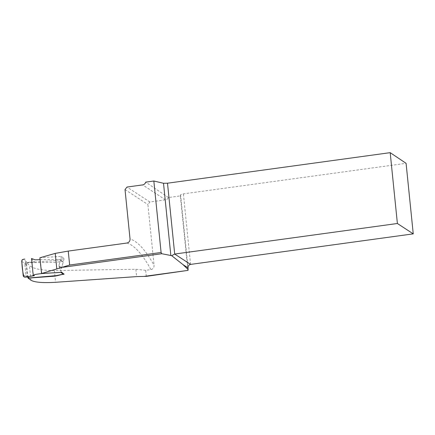 <?xml version="1.0" encoding="UTF-8"?>
<svg xmlns="http://www.w3.org/2000/svg" width="435" height="435" viewBox="0 0 435 435"><rect width="100%" height="100%" fill="white"/><g stroke="black" fill="none" stroke-linecap="round" stroke-linejoin="round"><path stroke-width="0.33" stroke-dasharray="2.17 1.63" d="M146.296 276.372L145.681 270.32L150.929 269.602C153.082 269.037 154.126 267.634 154.072 265.383A270.347 54.359 82.2 0 0 130.038 238.984M187.925 270.662L180.329 195.908L168.405 197.544A3.627 3.502 123.1 0 1 165.496 199.844L149.863 201.987L147.889 204.515L154.072 265.383M145.681 270.32L135.894 269.276L54.386 270.532C41.461 270.461 33.147 268.77 29.439 265.47A266.72 53.63 -97.8 0 0 26.426 262.566L56.392 260.57C58.29 259.76 60.84 259.157 64.054 258.765L61.514 256.345L39.879 257.781M28.014 277.557L26.426 262.566M180.329 195.908L180.585 194.739L183.396 193.874L406.083 163.326M168.405 197.544L145.692 182.134M125.019 189.578L147.889 204.515M41.852 273.648L40.031 257.83M40.08 259.662L60.068 259.651L60.514 260.201L58.866 265.741L61.514 256.345M61.335 272.326L58.866 265.741L61.107 271.755L60.775 272.402M64.054 258.765L61.721 267.607L63.211 261.962L62.77 261.413L55.055 262.359L27.905 262.773L27.128 262.267L33.946 262.087L35.251 259.847M63.722 273.968A0.451 0.44 -56.9 0 0 63.793 273.512L64.075 274.219M61.77 268.46L61.721 267.607L61.77 268.46L58.915 266.595L61.77 268.46M149.863 201.987L126.998 187.05M60.068 259.651L63.211 261.962L60.068 259.651M25.382 264.279L26.056 264.719L27.285 276.307L25.964 275.447L24.752 263.507L25.382 264.279C25.399 263.197 25.937 262.528 26.992 262.278L23.321 259.298M31.521 258.526L33.946 262.087M21.75 261.294L24.752 263.507M28.106 277.622L27.285 276.307M26.056 264.719C26.095 263.534 26.709 262.887 27.905 262.773M23.202 275.583L25.964 275.426L26.448 276.497L27.666 276.964M24.752 263.469L26.361 261.506M126.879 243.04A266.72 53.63 -97.8 0 1 150.929 269.602M30.934 280.222L29.439 265.47M180.585 194.739L188.018 267.895M61.721 267.607L58.866 265.741L61.721 267.607M190.563 264.404L183.396 193.874M165.496 199.844L142.626 184.908M54.386 270.532L55.577 282.299M135.894 269.276L136.633 276.606M61.107 271.755L63.793 273.512M60.329 259.717L63.031 261.478M27.149 276.997L26.704 276.703"/><path stroke-width="0.65" d="M390.19 152.658L397.389 223.498L174.696 254.045L190.563 264.404L413.25 233.861L406.083 163.326L390.19 152.658L167.502 183.206L163.511 183.271L153.838 181.014L161.097 252.485L161.766 253.725L171.689 255.666L182.928 264.567L188.105 269.542L187.991 270.385L144.067 276.41L136.633 276.606L55.577 282.299C42.76 283.038 34.544 282.348 30.934 280.222A1116.998 224.601 -97.8 0 0 28.074 278.134L28.014 277.557M41.559 273.544L39.879 257.781L55.223 253.393L68.241 251.082L69.66 265.029L41.559 273.544L61.335 272.326L64.075 274.219C59.334 274.784 57.311 276.176 51.651 276.383L28.074 278.134M187.991 270.385L146.296 276.372A23.131 3.899 -5.8 0 0 144.067 276.41M68.241 251.082L126.879 243.04C128.999 242.529 130.054 241.18 130.038 238.984L125.019 189.578L126.998 187.05L142.626 184.908A3.627 3.502 -56.9 0 0 145.692 182.134L153.838 181.014M188.105 269.542L188.018 267.895L182.928 264.567M413.25 233.861L397.389 223.498M190.563 264.404C188.877 264.763 188.029 265.926 188.018 267.895M171.689 255.666L174.696 254.045L167.502 183.206M40.08 259.662L35.251 259.847L31.521 258.526L32.799 271.114C32.728 273.077 34.414 276.366 31.244 275.991C28.732 276.709 26.274 276.975 23.871 276.785C22.789 272.37 22.136 267.775 21.924 262.996C21.31 260.429 22.288 259.146 24.871 259.14L23.321 259.298C22.272 259.543 21.75 260.212 21.75 261.294L23.202 275.583C23.43 276.676 24.099 277.177 25.208 277.09L34.191 275.698L34.49 274.686C41.439 273.098 52.276 273.055 60.742 272.381M27.867 276.943L24.991 277.117L34.191 275.698M63.722 273.968A0.451 0.44 -56.9 0 1 63.428 274.137L56.175 275.643L29.373 277.938L27.149 276.997M34.49 274.686L33.256 275.627M161.766 253.725L63.091 267.259M170.852 255.573L163.511 183.271M161.097 252.485L69.66 265.029M56.784 268.77L55.223 253.393M63.428 274.137L60.775 272.402M27.851 276.943L29.373 277.938"/></g></svg>

